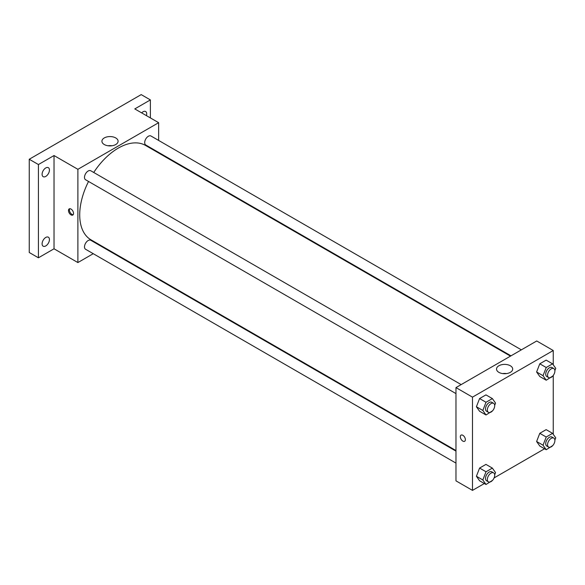 <?xml version="1.0" encoding="UTF-8"?>
<svg xmlns="http://www.w3.org/2000/svg" width="585" height="585" viewBox="0 0 585 585"><rect width="100%" height="100%" fill="white"/><g stroke="black" fill="none" stroke-linecap="round" stroke-linejoin="round"><path stroke-width="0.88" d="M93.249 253.693L77.885 262.563L54.025 248.793L38.427 257.795L29.25 252.501L29.25 159.252L141.204 94.609L150.382 99.911L150.382 117.921M104.137 247.411L103.633 247.704M45.769 245.927A5.192 2.998 -60 0 1 43.173 246.19A5.192 2.998 -60 0 1 42.376 242.029A5.192 2.998 -60 0 1 45.769 237.452A5.192 2.998 -60 0 1 48.365 237.196A5.192 2.998 -60 0 1 49.162 241.356A5.192 2.998 -60 0 1 45.769 245.927M45.769 176.414A5.192 2.998 -60 0 1 43.173 176.67A5.192 2.998 -60 0 1 42.376 172.516A5.192 2.998 -60 0 1 45.769 167.939A5.192 2.998 -60 0 1 48.365 167.683A5.192 2.998 -60 0 1 49.162 171.844A5.192 2.998 -60 0 1 45.769 176.414M54.025 248.793L54.025 155.544L38.427 164.546L29.25 159.252M38.427 257.795L38.427 164.546M77.885 262.563L77.885 169.314L54.025 155.544M77.885 169.314L158.645 122.689L134.784 108.92L150.382 99.911M104.291 144.539A8.08 4.665 180 0 1 101.922 141.234A8.08 4.665 180 0 1 110.009 136.568A8.08 4.665 180 0 1 118.09 141.234A8.08 4.665 180 0 1 113.095 145.548A8.08 4.665 180 0 1 104.291 144.539M141.658 112.89A5.192 2.998 -60 0 1 143.04 111.779A5.192 2.998 -60 0 1 145.636 111.523A5.192 2.998 -60 0 1 146.44 115.647M88.54 181.46A54.507 31.473 120 0 0 79.721 214.885A54.507 31.473 120 0 0 91.011 239.835L455.971 450.545M510.478 356.133L145.519 145.424A54.507 31.473 120 0 0 93.732 172.473M158.645 122.689L158.645 140.437M158.645 152.422L158.645 152.999M521.367 349.852L150.959 135.998A5.192 2.998 120 0 0 146.959 137.387A5.192 2.998 120 0 0 144.692 142.616A5.192 2.998 120 0 0 145.767 144.992L510.983 355.841M455.971 451.123L90.763 240.267A5.192 2.998 120 0 0 86.763 241.656A5.192 2.998 120 0 0 84.496 246.885A5.192 2.998 120 0 0 85.571 249.261L455.971 463.108M455.971 393.595L85.571 179.749A5.192 2.998 -60 0 1 85.571 173.752A5.192 2.998 -60 0 1 90.763 170.754L461.163 384.608M73.527 213.423A3.568 2.062 60 0 1 72.789 215.061A3.568 2.062 60 0 1 69.22 212.998A3.568 2.062 60 0 1 69.22 208.874A3.568 2.062 60 0 1 71.97 209.832A3.568 2.062 60 0 1 73.527 213.423M73.191 214.688A3.568 2.062 60 0 1 70.149 212.465A3.568 2.062 60 0 1 69.747 208.713M108.049 145.76A8.08 4.665 180 0 1 111.962 145.76M484.358 483.532L472.49 490.391L455.971 480.848L455.971 387.599L536.73 340.975L553.249 350.517L553.249 364.791M544.562 448.775L494.091 477.916M539.787 376.513L536.613 371.987L539.787 363.797L546.149 360.126L539.787 363.797L536.613 371.987L539.787 376.513L546.215 380.221L543.034 375.694L546.215 367.504L552.569 363.833L555.75 368.353L554.88 370.59M479.59 480.782L476.409 476.256L479.59 468.066L485.945 464.395L479.59 468.066L476.409 476.256L479.59 480.782L486.011 484.49L482.837 479.963L486.011 471.773L492.373 468.102L495.553 472.622L494.683 474.859M553.249 375.46L553.249 434.304M472.49 490.391L472.49 397.142L553.249 350.517M539.787 446.026L536.613 441.499L539.787 433.309L546.149 429.639L539.787 433.309L536.613 441.499L539.787 446.026L546.215 449.733L543.034 445.207L546.215 437.017L552.569 433.346L555.75 437.865L554.88 440.103M479.59 411.262L476.409 406.743L479.59 398.553L485.945 394.882L479.59 398.553L476.409 406.743L479.59 411.262L486.011 414.977L482.837 410.451L486.011 402.261L492.373 398.59L495.553 403.109L494.683 405.346M472.49 397.142L455.971 387.599M498.895 372.36A8.08 4.665 180 0 1 496.526 369.055A8.08 4.665 180 0 1 504.606 364.389A8.08 4.665 180 0 1 512.694 369.055A8.08 4.665 180 0 1 507.7 373.369A8.08 4.665 180 0 1 498.895 372.36M465.375 439.657A3.568 2.062 60 0 1 464.636 441.287A3.568 2.062 60 0 1 461.068 439.233A3.568 2.062 60 0 1 461.068 435.108A3.568 2.062 60 0 1 463.817 436.066A3.568 2.062 60 0 1 465.375 439.657M464.636 441.287A3.568 2.062 60 0 1 461.068 439.233A3.568 2.062 60 0 1 461.068 435.108M502.654 373.588A8.08 4.665 180 0 1 506.566 373.588M492.57 410.802L486.011 414.977M493.623 403.343L491.788 402.283A5.192 2.998 120 0 0 487.788 403.679A5.192 2.998 120 0 0 485.521 408.9A5.192 2.998 120 0 0 486.596 411.277L488.431 412.337A5.192 2.998 120 0 0 493.623 409.339A5.192 2.998 120 0 0 493.623 403.343A5.192 2.998 120 0 0 489.623 404.74A5.192 2.998 120 0 0 487.356 409.961A5.192 2.998 120 0 0 488.431 412.337M482.837 410.451L476.409 406.743M486.011 402.261L479.59 398.553M492.373 398.59L485.945 394.882M552.766 376.045L546.215 380.221M553.819 368.587L551.984 367.526A5.192 2.998 120 0 0 547.984 368.923A5.192 2.998 120 0 0 545.725 374.144A5.192 2.998 120 0 0 546.799 376.521L548.635 377.581A5.192 2.998 120 0 0 553.819 374.583A5.192 2.998 120 0 0 553.819 368.587A5.192 2.998 120 0 0 549.82 369.983A5.192 2.998 120 0 0 547.56 375.204A5.192 2.998 120 0 0 548.635 377.581M543.034 375.694L536.613 371.987M546.215 367.504L539.787 363.797M552.569 363.833L546.149 360.126M492.57 480.314L486.011 484.49M493.623 472.855L491.788 471.803A5.192 2.998 120 0 0 487.788 473.192A5.192 2.998 120 0 0 485.521 478.413A5.192 2.998 120 0 0 486.596 480.79L488.431 481.85A5.192 2.998 120 0 0 493.623 478.852A5.192 2.998 120 0 0 493.623 472.855A5.192 2.998 120 0 0 489.623 474.252A5.192 2.998 120 0 0 487.356 479.473A5.192 2.998 120 0 0 488.431 481.85M482.837 479.963L476.409 476.256M486.011 471.773L479.59 468.066M492.373 468.102L485.945 464.395M552.766 445.558L546.215 449.733M553.819 438.099L551.984 437.046A5.192 2.998 120 0 0 547.984 438.436A5.192 2.998 120 0 0 545.725 443.657A5.192 2.998 120 0 0 546.799 446.033L548.635 447.094A5.192 2.998 120 0 0 553.819 444.095A5.192 2.998 120 0 0 553.819 438.099A5.192 2.998 120 0 0 549.82 439.496A5.192 2.998 120 0 0 547.56 444.717A5.192 2.998 120 0 0 548.635 447.094M543.034 445.207L536.613 441.499M546.215 437.017L539.787 433.309M552.569 433.346L546.149 429.639"/></g></svg>
